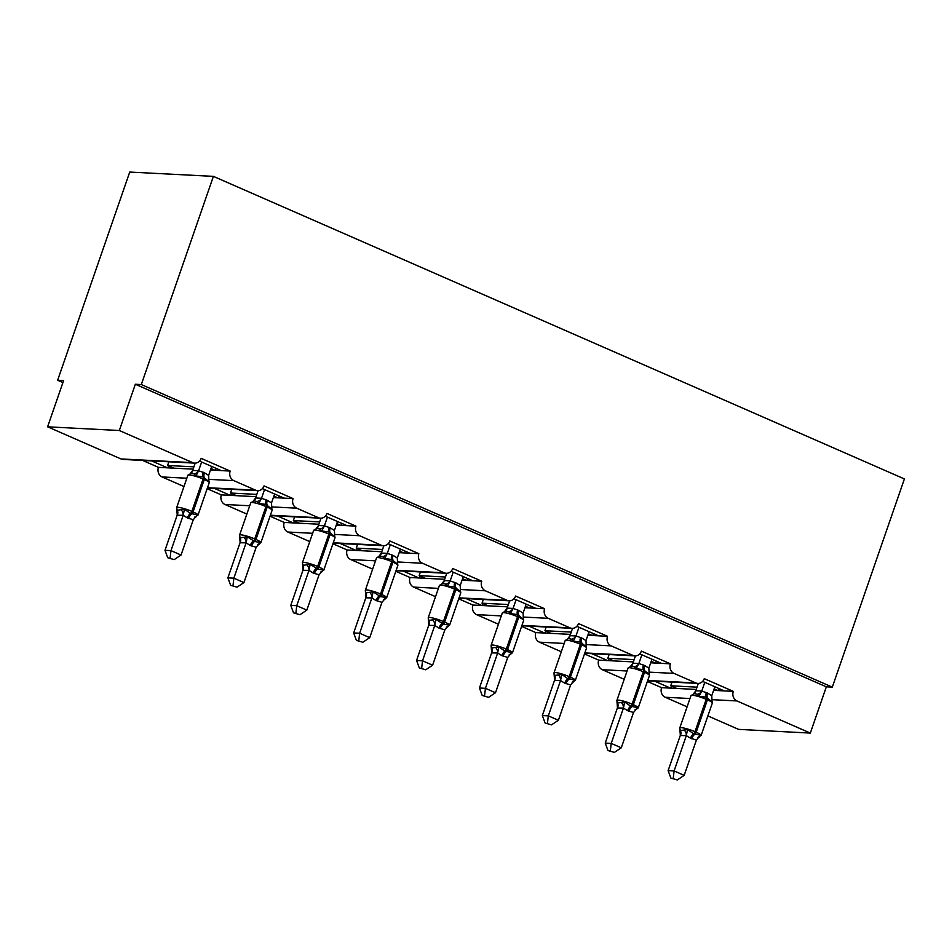 <?xml version="1.0" encoding="UTF-8"?>
<svg xmlns="http://www.w3.org/2000/svg" width="952" height="952" viewBox="0 0 952 952"><rect width="100%" height="100%" fill="white"/><g stroke="black" fill="none" stroke-linecap="round" stroke-linejoin="round"><path stroke-width="1.43" d="M702.635 681.394L724.329 690.902L733.302 691.366A7.426 6.509 -87 0 0 736.943 700.946L810.319 733.076L826.336 686.82L832.31 687.13L904.4 478.939L213.403 176.37L129.734 172.062L57.644 380.241L62.927 382.549M733.302 691.366L704.266 678.657A7.426 6.509 93 0 1 697.84 683.429A7.426 6.509 93 0 1 695.817 682.941L674.052 673.409A7.426 6.509 -87 0 1 670.41 663.83L641.374 651.12A7.426 6.509 93 0 1 634.948 655.892A7.426 6.509 93 0 1 632.925 655.404L611.16 645.872A7.426 6.509 -87 0 1 607.519 636.293L578.483 623.572A7.426 6.509 93 0 1 572.057 628.344A7.426 6.509 93 0 1 570.034 627.868L548.269 618.336A7.426 6.509 -87 0 1 544.627 608.745L515.591 596.035A7.426 6.509 93 0 1 509.165 600.807A7.426 6.509 93 0 1 507.142 600.331L485.377 590.799A7.426 6.509 -87 0 1 481.736 581.208L452.7 568.499A7.426 6.509 93 0 1 446.274 573.271A7.426 6.509 93 0 1 444.251 572.795L422.486 563.263A7.426 6.509 -87 0 1 418.844 553.671L389.82 540.962A7.426 6.509 93 0 1 383.382 545.734A7.426 6.509 93 0 1 381.359 545.258L359.594 535.726A7.426 6.509 -87 0 1 355.953 526.135L326.929 513.425A7.426 6.509 93 0 1 320.491 518.197A7.426 6.509 93 0 1 318.468 517.721L296.703 508.178A7.426 6.509 -87 0 1 293.061 498.598L264.037 485.889A7.426 6.509 93 0 1 257.599 490.661A7.426 6.509 93 0 1 255.588 490.173L233.811 480.641A7.426 6.509 -87 0 1 230.17 471.062L221.209 470.597L199.504 461.089M230.17 471.062L201.146 458.352A7.426 6.509 93 0 1 194.708 463.124L122.998 459.423A7.426 6.509 93 0 1 120.975 458.935L47.6 426.817L119.321 430.506L135.339 384.251L826.336 686.82M221.209 470.597L214.985 470.276L211.011 468.527M193.899 466.849L167.588 465.492L173.633 468.146L158.448 467.361L142.633 460.435M214.985 470.276L210.487 470.038M193.101 469.146L173.633 468.146M168.861 461.791L167.588 465.492M167.409 467.825L151.594 460.899M293.061 498.598L284.089 498.134L262.395 488.626M284.089 498.134L277.877 497.813L273.902 496.075M256.79 494.385L230.479 493.029L236.524 495.683L221.34 494.897L207.155 488.685M277.877 497.813L273.379 497.587M255.993 496.682L236.524 495.683M231.752 489.328L230.479 493.029M230.301 495.361L214.486 488.435M355.953 526.135L346.98 525.671L325.286 516.174M346.98 525.671L340.768 525.349L336.794 523.612M319.682 521.922L293.371 520.565L299.416 523.219L284.231 522.434L270.047 516.222M340.768 525.349L336.27 525.123M318.884 524.219L299.416 523.219M294.644 516.865L293.371 520.565M293.192 522.898L277.377 515.972M418.844 553.671L409.872 553.207L388.178 543.711M409.872 553.207L403.66 552.886L399.685 551.148M382.573 549.471L356.25 548.114L362.307 550.756L347.123 549.97L332.938 543.759M403.66 552.886L399.162 552.66M381.776 551.755L362.307 550.756M357.535 544.401L356.25 548.114M356.084 550.434L340.269 543.509M481.736 581.208L472.763 580.744L451.07 571.248M472.763 580.744L466.551 580.423L462.577 578.685M445.465 577.007L419.142 575.651L425.199 578.292L410.014 577.507L395.818 571.295M466.551 580.423L462.053 580.196M444.667 579.304L425.199 578.292M420.427 571.938L419.142 575.651M418.975 577.971L403.16 571.045M544.627 608.745L535.655 608.292L513.961 598.784M535.655 608.292L529.443 607.971L525.456 606.222M508.356 604.544L482.033 603.187L488.09 605.829L472.906 605.055L458.709 598.832M529.443 607.971L524.945 607.733M507.559 606.84L488.09 605.829M483.318 599.474L482.033 603.187M481.867 605.508L466.052 598.582M607.519 636.293L598.546 635.829L576.852 626.321M598.546 635.829L592.334 635.508L588.348 633.758M571.248 632.08L544.925 630.724L550.97 633.366L535.798 632.592L521.601 626.38M592.334 635.508L587.824 635.27M570.45 634.377L550.97 633.366M546.21 627.011L544.925 630.724M544.758 633.056L528.943 626.13M670.41 663.83L661.438 663.365L639.744 653.857M661.438 663.365L655.226 663.044L651.239 661.295M634.139 659.617L607.816 658.26L613.861 660.914L598.689 660.129L584.492 653.917M655.226 663.044L650.716 662.806M633.342 661.914L613.861 660.914M609.101 654.559L607.816 658.26M607.65 660.593L591.835 653.667M724.329 690.902L718.117 690.581L714.131 688.843M697.031 687.154L670.708 685.797L676.753 688.451L661.581 687.665L647.384 681.453M718.117 690.581L713.607 690.343M696.233 689.45L676.753 688.451M671.993 682.096L670.708 685.797M670.541 688.129L654.726 681.204M119.321 430.506L192.697 462.636A7.426 6.509 93 0 0 194.708 463.124M57.644 380.241L63.617 380.55L47.6 426.817M689.974 698.53L665.222 697.257L687.094 706.824M707.871 715.928L738.597 729.375L810.319 733.076M665.222 697.257A7.426 6.509 -87 0 1 661.581 687.665M627.082 670.993L602.33 669.708L624.096 679.252A7.426 6.509 93 0 0 624.203 679.288M602.33 669.708A7.426 6.509 -87 0 1 598.689 660.129M564.191 643.457L539.439 642.172L561.204 651.703A7.426 6.509 93 0 0 561.311 651.751M539.439 642.172A7.426 6.509 -87 0 1 535.798 632.592M501.299 615.908L476.547 614.635L498.324 624.167A7.426 6.509 93 0 0 498.42 624.214M476.547 614.635A7.426 6.509 -87 0 1 472.906 605.055M435.433 596.63A7.426 6.509 93 0 0 435.528 596.678L413.656 587.098A7.426 6.509 -87 0 1 410.014 577.507M372.541 569.094A7.426 6.509 93 0 0 372.637 569.141L350.764 559.562A7.426 6.509 -87 0 1 347.123 549.97M312.625 533.298L287.873 532.025L309.65 541.557A7.426 6.509 93 0 0 309.745 541.605M287.873 532.025A7.426 6.509 -87 0 1 284.231 522.434M249.733 505.762L224.981 504.489L246.758 514.02A7.426 6.509 93 0 0 246.854 514.056M224.981 504.489A7.426 6.509 -87 0 1 221.34 494.897M186.842 478.225L162.09 476.952L183.867 486.484A7.426 6.509 93 0 0 183.962 486.52M162.09 476.952A7.426 6.509 -87 0 1 158.448 467.361M135.339 384.251L141.312 384.56L832.31 687.13M213.403 176.37L141.312 384.56M670.993 688.153L671.672 686.213M608.102 660.617L608.78 658.677M545.222 633.068L545.889 631.14M482.331 605.532L482.997 603.604M419.439 577.995L420.106 576.067M356.548 550.458L357.214 548.53M293.656 522.922L294.323 520.994M230.765 495.385L231.431 493.445M167.873 467.848L168.54 465.909M718.57 690.605L719.236 688.677M655.678 663.068L656.344 661.128M592.787 635.531L593.453 633.592M529.895 607.995L530.573 606.055M467.004 580.446L467.682 578.518M404.112 552.91L404.79 550.982M341.221 525.373L341.899 523.445M278.329 497.837L279.007 495.909M215.45 470.3L216.116 468.372M697.209 694.258L694.246 693.651L690.997 695.567A10.65 1.618 -160.9 0 1 692.39 695.257A10.65 1.618 -160.9 0 1 706.194 699.315A2.475 1.13 113.6 0 0 706.241 697.197L699.054 696.209L697.209 694.258A5.45 4.796 130.1 0 0 701.719 691.045L707.562 693.08L711.763 695.698L714.857 686.749M680.049 729.113L680.168 730.291L681.751 730.386L687.522 729.494L693.591 733.742L700.529 735.194L699.387 736.979A5.45 4.296 65.2 0 0 698.625 737.181M670.862 778.058L677.277 779.938L670.862 778.058L668.125 770.62L680.347 735.313L679.776 727.947A10.65 1.618 19.1 0 1 681.18 727.637A10.65 1.618 19.1 0 1 694.984 731.695A2.475 1.13 113.6 0 1 693.591 733.742A5.45 2.499 -66.4 0 0 690.533 738.24L686.321 735.61L680.275 735.515M668.125 770.62L674.099 770.93L686.261 735.825M673.254 778.177L674.099 770.93L684.179 775.344L696.412 740.037L690.533 738.24M693.496 693.829L695.829 690.747L701.719 691.045M698.316 683.429L695.781 690.771M704.777 682.334L701.755 691.081M711.941 700.708L712.06 701.898L706.241 697.197A5.45 2.499 -66.4 0 1 706.348 692.544M699.054 696.209L701.672 691.283M711.763 695.698L712.06 701.898M687.522 729.494L686.321 735.61M700.529 735.194L696.412 740.037M684.179 775.344L677.277 779.938M634.318 666.721L631.354 666.114L628.106 668.018A10.65 1.618 -160.9 0 1 629.498 667.709A10.65 1.618 -160.9 0 1 643.302 671.779A2.475 1.13 113.6 0 0 643.35 669.661L636.162 668.673L634.318 666.721A5.45 4.796 130.1 0 0 638.828 663.508L644.671 665.531L648.871 668.161L651.965 659.212M617.17 701.576L617.277 702.754L618.859 702.85L624.631 701.957L630.7 706.206L637.638 707.645L636.495 709.442A5.45 4.296 65.2 0 0 635.734 709.645M607.971 750.521L614.385 752.401L607.971 750.521L605.234 743.084L617.455 707.764L616.896 700.41A10.65 1.618 19.1 0 1 618.288 700.101A10.65 1.618 19.1 0 1 632.092 704.159A2.475 1.13 113.6 0 1 630.7 706.206A5.45 2.499 -66.4 0 0 627.642 710.704L623.441 708.074L617.396 707.979M605.234 743.084L611.208 743.393L623.37 708.288M610.363 750.64L611.208 743.393L621.287 747.808L633.52 712.489L627.642 710.704M630.605 666.293L632.949 663.199L638.828 663.508M635.424 655.892L632.89 663.235M641.886 654.798L638.863 663.544M649.05 673.171L649.169 674.361L643.35 669.661A5.45 2.499 -66.4 0 1 643.457 665.008M636.162 668.673L638.78 663.746M648.871 668.161L649.169 674.361M624.631 701.957L623.441 708.074M637.638 707.645L633.52 712.489M621.287 747.808L614.385 752.401M571.426 639.185L568.463 638.578L565.214 640.482A10.65 1.618 -160.9 0 1 566.607 640.172A10.65 1.618 -160.9 0 1 580.411 644.23A2.475 1.13 113.6 0 0 580.47 642.124L573.271 641.124L571.426 639.185A5.45 4.796 130.1 0 0 575.936 635.972L581.779 637.995L585.98 640.625L589.074 631.676M554.278 674.028L554.385 675.218L555.968 675.313L561.74 674.421L567.808 678.669L574.746 680.109L573.604 681.906A5.45 4.296 65.2 0 0 572.842 682.108M545.079 722.984L551.494 724.865L545.079 722.984L542.342 715.547L554.564 680.228L554.005 672.874A10.65 1.618 19.1 0 1 555.397 672.564A10.65 1.618 19.1 0 1 569.201 676.622A2.475 1.13 113.6 0 1 567.808 678.669A5.45 2.499 -66.4 0 0 564.75 683.167L560.549 680.537L554.504 680.442M542.342 715.547L548.316 715.856L560.478 680.751M547.471 723.103L548.316 715.856L558.396 720.271L570.629 684.952L564.75 683.167M567.713 638.756L570.058 635.662L575.936 635.972L578.995 627.261M572.533 628.356L569.998 635.698M586.158 645.634L586.277 646.824L580.47 642.124A5.45 2.499 -66.4 0 1 580.565 637.471M573.271 641.124L575.9 636.21M585.98 640.625L586.277 646.824M561.74 674.421L560.549 680.537M574.746 680.109L570.629 684.952M558.396 720.271L551.494 724.865M508.535 611.648L505.572 611.041L502.323 612.945A10.65 1.618 -160.9 0 1 503.715 612.636A10.65 1.618 -160.9 0 1 517.531 616.694A2.475 1.13 113.6 0 0 517.579 614.587L510.379 613.588L508.535 611.648A5.45 4.796 130.1 0 0 513.045 608.435L518.888 610.458L523.088 613.088L526.182 604.139M491.387 646.491L491.494 647.681L493.077 647.776L498.848 646.884L504.917 651.132L511.855 652.572L510.712 654.369A5.45 4.296 65.2 0 0 509.951 654.559M482.188 695.448L488.602 697.328L482.188 695.448L479.451 688.01L491.672 652.691L491.113 645.337A10.65 1.618 19.1 0 1 492.505 645.016A10.65 1.618 19.1 0 1 506.309 649.086A2.475 1.13 113.6 0 1 504.917 651.132A5.45 2.499 -66.4 0 0 501.859 655.63L497.658 653.001L491.613 652.905M479.451 688.01L485.425 688.32L497.587 653.215M484.58 695.567L485.425 688.32L495.504 692.735L507.737 657.416L501.859 655.63M504.822 611.22L507.166 608.126L513.045 608.435L516.103 599.724M509.641 600.819L507.107 608.161M523.267 618.098L523.386 619.288L517.579 614.587A5.45 2.499 -66.4 0 1 517.674 609.934M510.379 613.588L513.009 608.673M523.088 613.088L523.386 619.288M498.848 646.884L497.658 653.001M511.855 652.572L507.737 657.416M495.504 692.735L488.602 697.328M445.643 584.111L442.68 583.493L439.431 585.409A10.65 1.618 -160.9 0 1 440.824 585.099A10.65 1.618 -160.9 0 1 454.639 589.157A2.475 1.13 113.6 0 0 454.687 587.039L447.488 586.051L445.643 584.111A5.45 4.796 130.1 0 0 450.153 580.898L455.996 582.922L460.197 585.551L463.291 576.603M428.495 618.955L428.602 620.145L430.185 620.24L435.957 619.347L443.239 624.119L448.963 625.036L447.821 626.821A5.45 4.296 65.2 0 0 447.059 627.023M419.296 667.899L425.711 669.792L419.296 667.899L416.56 660.474L428.781 625.155L428.221 617.788A10.65 1.618 19.1 0 1 429.614 617.479A10.65 1.618 19.1 0 1 443.418 621.549A2.475 1.13 113.6 0 1 442.025 623.584A5.45 2.499 -66.4 0 0 438.967 628.094L434.767 625.464L428.721 625.369M416.56 660.474L422.533 660.783L434.695 625.666M421.688 668.03L422.533 660.783L432.613 665.198L444.846 629.879L438.967 628.094M441.93 583.671L444.275 580.589L450.153 580.898L453.212 572.188M446.75 573.283L444.215 580.613M460.387 590.561L460.494 591.751L454.687 587.039A5.45 2.499 -66.4 0 1 454.782 582.398M447.488 586.051L450.118 581.136M460.197 585.551L460.494 591.751M435.957 619.347L434.767 625.464M448.963 625.036L444.846 629.879M432.613 665.198L425.711 669.792M382.752 556.575L379.788 555.956L376.54 557.872A10.65 1.618 -160.9 0 1 377.932 557.563A10.65 1.618 -160.9 0 1 391.748 561.62A2.475 1.13 113.6 0 0 391.796 559.502L384.596 558.515L382.752 556.575A5.45 4.796 130.1 0 0 387.262 553.35L393.105 555.385L397.305 558.015L400.399 549.066M365.604 591.418L365.711 592.608L367.293 592.691L373.077 591.799L380.348 596.583L386.072 597.499L384.929 599.284A5.45 4.296 65.2 0 0 384.168 599.486M356.405 640.363L362.819 642.255L356.405 640.363L353.668 632.937L365.889 597.618L365.33 590.252A10.65 1.618 19.1 0 1 366.722 589.942A10.65 1.618 19.1 0 1 380.526 594A2.475 1.13 113.6 0 1 379.134 596.047A5.45 2.499 -66.4 0 0 376.076 600.545L371.875 597.927L365.83 597.82M353.668 632.937L359.642 633.247L371.804 598.13M358.797 640.494L359.642 633.247L369.721 637.662L381.954 602.342L376.076 600.545M379.039 556.135L381.383 553.053L387.262 553.35M383.858 545.734L381.324 553.076M390.32 544.651L387.297 553.386M397.496 563.025L397.603 564.203L391.796 559.502A5.45 2.499 -66.4 0 1 391.891 554.849M384.596 558.515L387.226 553.6M397.305 558.015L397.603 564.203M373.077 591.799L371.875 597.927M386.072 597.499L381.954 602.342M369.721 637.662L362.819 642.255M319.86 529.026L316.897 528.419L313.648 530.335A10.65 1.618 -160.9 0 1 315.041 530.026A10.65 1.618 -160.9 0 1 328.857 534.084A2.475 1.13 113.6 0 0 328.904 531.966L321.705 530.978L319.86 529.026A5.45 4.796 130.1 0 0 324.37 525.813L330.213 527.848L334.414 530.466L337.508 521.529M302.712 563.881L302.819 565.072L304.402 565.155L310.185 564.262L317.456 569.046L323.18 569.962L322.038 571.747A5.45 4.296 65.2 0 0 321.276 571.95M293.514 612.826L299.928 614.718L293.514 612.826L290.776 605.401L303.01 570.081L302.438 562.715A10.65 1.618 19.1 0 1 303.831 562.406A10.65 1.618 19.1 0 1 317.635 566.464A2.475 1.13 113.6 0 1 316.243 568.511A5.45 2.499 -66.4 0 0 313.184 573.009L308.983 570.391L302.938 570.284M290.776 605.401L296.75 605.71L308.912 570.593M295.905 612.945L296.75 605.71L306.83 610.113L319.063 574.806L313.184 573.009M316.147 528.598L318.492 525.516L324.37 525.813M320.967 518.197L318.432 525.54M327.428 517.115L324.406 525.849M334.604 535.488L334.711 536.666L328.904 531.966A5.45 2.499 -66.4 0 1 329.011 527.313M321.705 530.978L324.334 526.051M334.414 530.466L334.711 536.666M310.185 564.262L308.983 570.391M323.18 569.962L319.063 574.806M306.83 610.113L299.928 614.718M256.969 501.49L254.005 500.883L250.757 502.799A10.65 1.618 -160.9 0 1 252.149 502.489A10.65 1.618 -160.9 0 1 265.965 506.547A2.475 1.13 113.6 0 0 266.013 504.429L258.813 503.441L256.969 501.49A5.45 4.796 130.1 0 0 261.479 498.277L267.322 500.312L271.522 502.93L274.616 493.981M239.821 536.345L239.928 537.523L241.51 537.618L247.294 536.726L254.565 541.51L260.289 542.426L259.146 544.211A5.45 4.296 65.2 0 0 258.385 544.413M230.622 585.29L237.036 587.182L230.622 585.29L227.885 577.852L240.118 542.545L239.547 535.179A10.65 1.618 19.1 0 1 240.939 534.869A10.65 1.618 19.1 0 1 254.743 538.927A2.475 1.13 113.6 0 1 253.351 540.974A5.45 2.499 -66.4 0 0 250.293 545.472L246.092 542.842L240.047 542.747M227.885 577.852L233.859 578.162L246.021 543.057M233.014 585.409L233.859 578.162L243.938 582.576L256.171 547.269L250.293 545.472M253.256 501.061L255.6 497.979L261.479 498.277M258.075 490.661L255.541 498.003M264.537 489.578L261.514 498.312M271.713 507.94L271.82 509.13L266.013 504.429A5.45 2.499 -66.4 0 1 266.12 499.776M258.813 503.441L261.443 498.515M271.522 502.93L271.82 509.13M247.294 536.726L246.092 542.842M260.289 542.426L256.171 547.269M243.938 582.576L237.036 587.182M194.077 473.953L191.114 473.346L187.865 475.262A10.65 1.618 -160.9 0 1 189.258 474.941A10.65 1.618 -160.9 0 1 203.073 479.011A2.475 1.13 113.6 0 0 203.121 476.892L195.922 475.905L194.077 473.953A5.45 4.796 130.1 0 0 198.587 470.74L204.43 472.763L208.631 475.393L211.725 466.444M176.929 508.808L177.036 509.986L178.619 510.082L184.402 509.189L190.459 513.437L197.397 514.877L196.255 516.674A5.45 4.296 65.2 0 0 195.493 516.876M167.73 557.753L174.145 559.633L167.73 557.753L164.994 550.315L177.227 514.996L176.655 507.642A10.65 1.618 19.1 0 1 178.048 507.333A10.65 1.618 19.1 0 1 191.852 511.391A2.475 1.13 113.6 0 1 190.459 513.437A5.45 2.499 -66.4 0 0 187.401 517.936L183.2 515.306L177.155 515.21M164.994 550.315L170.967 550.625L183.129 515.52M170.122 557.872L170.967 550.625L181.047 555.04L193.28 519.721L187.401 517.936M190.364 473.525L192.709 470.443L198.587 470.74L201.645 462.029M195.196 463.124L192.649 470.466M208.821 480.403L208.928 481.593L203.121 476.892A5.45 2.499 -66.4 0 1 203.228 472.24M195.922 475.905L198.551 470.978M208.631 475.393L208.928 481.593M184.402 509.189L183.2 515.306M197.397 514.877L193.28 519.721M181.047 555.04L174.145 559.633M192.697 462.636L120.975 458.935M233.811 480.641L208.714 479.356M255.588 490.173L207.488 487.698M296.703 508.178L271.606 506.892M318.468 517.721L270.38 515.234M359.594 535.726L334.497 534.429M381.359 545.258L333.271 542.771M422.486 563.263L397.389 561.966M375.516 560.835L350.764 559.562M444.251 572.795L396.163 570.308M485.377 590.799L460.28 589.502M438.408 588.372L413.656 587.098M507.142 600.331L459.054 597.856M548.269 618.336L523.172 617.039M570.034 627.868L521.946 625.393M611.16 645.872L586.063 644.575M632.925 655.404L584.837 652.929M674.052 673.409L648.955 672.124M695.817 682.941L647.729 680.466M736.943 700.946L711.846 699.661M691.735 738.776A5.45 2.499 -66.4 0 1 694.805 734.266A2.475 1.13 -66.4 0 0 696.198 732.231A10.65 1.618 19.1 0 1 701.112 735.444L712.334 703.064A10.65 1.618 -160.9 0 0 707.407 699.839L706.194 699.315L694.984 731.695L696.198 732.231L707.407 699.839A2.475 1.13 -66.4 0 0 707.455 697.733A5.45 2.499 -66.4 0 1 707.562 693.08M693.865 693.663A5.45 4.296 65.2 0 0 695.829 690.747M686.202 735.848A5.45 4.296 65.2 0 0 684.655 730.529M680.323 735.551A5.45 4.796 130.1 0 0 680.168 730.291M628.844 711.227A5.45 2.499 -66.4 0 1 631.914 706.729A2.475 1.13 -66.4 0 0 633.306 704.682A10.65 1.618 19.1 0 1 638.221 707.907L649.442 675.527A10.65 1.618 -160.9 0 0 644.516 672.302L643.302 671.779L632.092 704.159L633.306 704.682L644.516 672.302A2.475 1.13 -66.4 0 0 644.563 670.184A5.45 2.499 -66.4 0 1 644.671 665.531M630.974 666.114A5.45 4.296 65.2 0 0 632.949 663.199M623.31 708.312A5.45 4.296 65.2 0 0 621.763 702.992M617.432 708.014A5.45 4.796 130.1 0 0 617.277 702.754M565.952 683.691A5.45 2.499 -66.4 0 1 569.022 679.192A2.475 1.13 -66.4 0 0 570.415 677.146A10.65 1.618 19.1 0 1 575.329 680.371L586.551 647.991A10.65 1.618 -160.9 0 0 581.624 644.766L580.411 644.23L569.201 676.622L570.415 677.146L581.624 644.766A2.475 1.13 -66.4 0 0 581.672 642.648A5.45 2.499 -66.4 0 1 581.779 637.995M568.082 638.578A5.45 4.296 65.2 0 0 570.058 635.662M560.419 680.775A5.45 4.296 65.2 0 0 558.872 675.456M554.54 680.478A5.45 4.796 130.1 0 0 554.385 675.218M503.061 656.154A5.45 2.499 -66.4 0 1 506.131 651.656A2.475 1.13 -66.4 0 0 507.523 649.609A10.65 1.618 19.1 0 1 512.45 652.834L523.659 620.442A10.65 1.618 -160.9 0 0 518.733 617.229L517.531 616.694L506.309 649.086L507.523 649.609L518.733 617.229A2.475 1.13 -66.4 0 0 518.78 615.111A5.45 2.499 -66.4 0 1 518.888 610.458M505.191 611.041A5.45 4.296 65.2 0 0 507.166 608.126M497.527 653.239A5.45 4.296 65.2 0 0 495.98 647.907M491.648 652.929A5.45 4.796 130.1 0 0 491.494 647.681M440.169 628.617A5.45 2.499 -66.4 0 1 443.239 624.119A2.475 1.13 -66.4 0 0 444.632 622.072A10.65 1.618 19.1 0 1 449.558 625.297L460.768 592.906A10.65 1.618 -160.9 0 0 455.841 589.693L454.639 589.157L443.418 621.549L444.632 622.072L455.841 589.693A2.475 1.13 -66.4 0 0 455.889 587.574A5.45 2.499 -66.4 0 1 455.996 582.922M442.299 583.505A5.45 4.296 65.2 0 0 444.275 580.589M434.636 625.702A5.45 4.296 65.2 0 0 433.089 620.371M428.757 625.393A5.45 4.796 130.1 0 0 428.602 620.145M377.278 601.081A5.45 2.499 -66.4 0 1 380.348 596.583A2.475 1.13 -66.4 0 0 381.74 594.536A10.65 1.618 19.1 0 1 386.667 597.749L397.877 565.369A10.65 1.618 -160.9 0 0 392.95 562.156L391.748 561.62L380.526 594L381.74 594.536L392.95 562.156A2.475 1.13 -66.4 0 0 392.998 560.038A5.45 2.499 -66.4 0 1 393.105 555.385M379.408 555.968A5.45 4.296 65.2 0 0 381.383 553.053M371.744 598.165A5.45 4.296 65.2 0 0 370.197 592.834M365.865 597.856A5.45 4.796 130.1 0 0 365.711 592.608M314.386 573.544A5.45 2.499 -66.4 0 1 317.456 569.046A2.475 1.13 -66.4 0 0 318.849 566.999A10.65 1.618 19.1 0 1 323.775 570.212L334.985 537.832A10.65 1.618 -160.9 0 0 330.058 534.607L328.857 534.084L317.635 566.464L318.849 566.999L330.058 534.607A2.475 1.13 -66.4 0 0 330.106 532.501A5.45 2.499 -66.4 0 1 330.213 527.848M316.516 528.431A5.45 4.296 65.2 0 0 318.492 525.516M308.853 570.629A5.45 4.296 65.2 0 0 307.306 565.298M302.974 570.319A5.45 4.796 130.1 0 0 302.819 565.072M251.495 546.008A5.45 2.499 -66.4 0 1 254.565 541.51A2.475 1.13 -66.4 0 0 255.957 539.463A10.65 1.618 19.1 0 1 260.884 542.676L272.094 510.296A10.65 1.618 -160.9 0 0 267.167 507.071L265.965 506.547L254.743 538.927L255.957 539.463L267.167 507.071A2.475 1.13 -66.4 0 0 267.214 504.965A5.45 2.499 -66.4 0 1 267.322 500.312M253.625 500.895A5.45 4.296 65.2 0 0 255.6 497.979M245.961 543.08A5.45 4.296 65.2 0 0 244.414 537.761M240.082 542.783A5.45 4.796 130.1 0 0 239.928 537.523M188.615 518.471A5.45 2.499 -66.4 0 1 191.673 513.961A2.475 1.13 -66.4 0 0 193.066 511.926A10.65 1.618 19.1 0 1 197.992 515.139L209.202 482.759A10.65 1.618 -160.9 0 0 204.275 479.534L203.073 479.011L191.852 511.391L193.066 511.926L204.275 479.534A2.475 1.13 -66.4 0 0 204.323 477.416A5.45 2.499 -66.4 0 1 204.43 472.763M190.733 473.346A5.45 4.296 65.2 0 0 192.709 470.443M183.07 515.544A5.45 4.296 65.2 0 0 181.523 510.224M177.191 515.246A5.45 4.796 130.1 0 0 177.036 509.986M697.84 683.429L647.598 680.835M634.948 655.892L584.707 653.298M572.057 628.344L521.815 625.761M509.165 600.807L458.923 598.225M446.274 573.271L396.032 570.676M383.382 545.734L333.14 543.14M320.491 518.197L270.261 515.603M257.599 490.661L207.369 488.067M679.776 727.947L690.997 695.567M697.864 737.36L701.112 735.444M711.989 700.458L712.334 703.064M616.896 700.41L628.106 668.018M634.972 709.823L638.221 707.907M649.097 672.921L649.442 675.527M554.005 672.874L565.214 640.482M572.092 682.275L575.329 680.371M586.206 645.385L586.551 647.991M491.113 645.337L502.323 612.945M509.201 654.738L512.45 652.834M523.314 617.848L523.659 620.442M428.221 617.788L439.431 585.409M446.31 627.201L449.558 625.297M460.423 590.311L460.768 592.906M365.33 590.252L376.54 557.872M383.418 599.665L386.667 597.749M397.531 562.763L397.877 565.369M302.438 562.715L313.648 530.335M320.526 572.128L323.775 570.212M334.64 535.226L334.985 537.832M239.547 535.179L250.757 502.799M257.635 544.592L260.884 542.676M271.748 507.69L272.094 510.296M176.655 507.642L187.865 475.262M194.744 517.055L197.992 515.139M208.857 480.153L209.202 482.759"/></g></svg>
